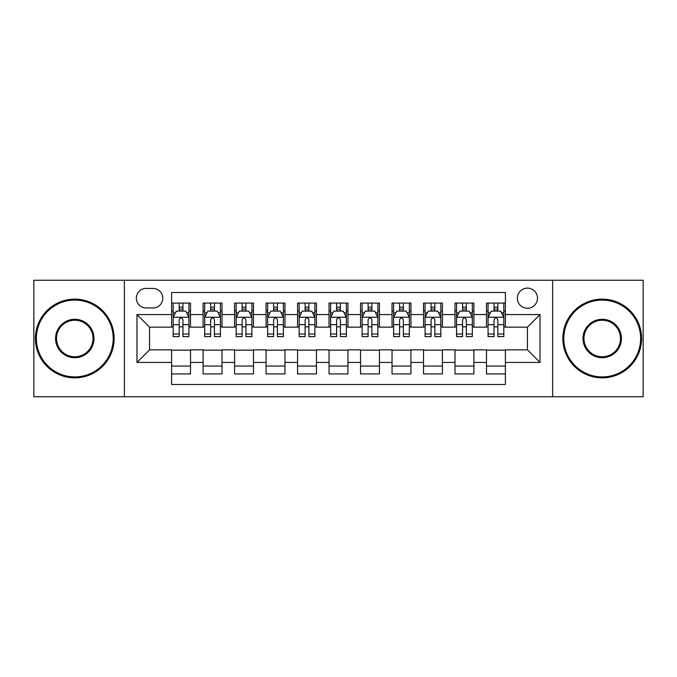 <?xml version="1.0" encoding="UTF-8"?>
<svg xmlns="http://www.w3.org/2000/svg" width="677" height="677" viewBox="0 0 677 677"><rect width="100%" height="100%" fill="white"/><g stroke="black" fill="none" stroke-linecap="round" stroke-linejoin="round"><path stroke-width="1.02" d="M527.434 288.123A10.079 10.079 0 0 0 517.355 298.193A10.079 10.079 0 0 0 527.434 308.272A10.079 10.079 0 0 0 537.504 298.193A10.079 10.079 0 0 0 527.434 288.123M552.618 396.756L643.15 396.756L643.15 280.244L552.618 280.244L552.618 396.756L124.382 396.756L124.382 280.244L33.85 280.244L33.85 396.756L124.382 396.756M505.389 303.076L486.492 303.076L486.492 314.568L473.9 314.568L473.9 327.16L486.492 327.16L486.492 314.568M473.9 314.568L473.9 303.076L455.003 303.076L455.003 314.568L442.411 314.568L442.411 327.16L455.003 327.16L455.003 314.568M442.411 314.568L442.411 303.076L423.523 303.076L423.523 314.568L410.922 314.568L410.922 327.16L423.523 327.16L423.523 314.568M410.922 314.568L410.922 303.076L392.034 303.076L392.034 314.568L379.433 314.568L379.433 327.16L392.034 327.16L392.034 314.568M379.433 314.568L379.433 303.076L360.545 303.076L360.545 314.568L347.944 314.568L347.944 327.16L360.545 327.16L360.545 314.568M347.944 314.568L347.944 303.076L329.056 303.076L329.056 314.568L316.455 314.568L316.455 327.16L329.056 327.16L329.056 314.568M316.455 314.568L316.455 303.076L297.567 303.076L297.567 314.568L284.966 314.568L284.966 327.16L297.567 327.16L297.567 314.568M284.966 314.568L284.966 303.076L266.078 303.076L266.078 314.568L253.477 314.568L253.477 327.16L266.078 327.16L266.078 314.568M253.477 314.568L253.477 303.076L234.589 303.076L234.589 314.568L221.997 314.568L221.997 327.16L234.589 327.16L234.589 314.568M221.997 314.568L221.997 303.076L203.1 303.076L203.1 327.16L190.508 327.16L190.508 303.076L171.611 303.076M171.611 373.924L190.508 373.924L190.508 349.84L203.1 349.84L203.1 373.924L221.997 373.924L221.997 349.84L234.589 349.84L234.589 362.432L221.997 362.432M234.589 362.432L234.589 373.924L253.477 373.924L253.477 349.84L266.078 349.84L266.078 362.432L253.477 362.432M266.078 362.432L266.078 373.924L284.966 373.924L284.966 349.84L297.567 349.84L297.567 362.432L284.966 362.432M297.567 362.432L297.567 373.924L316.455 373.924L316.455 349.84L329.056 349.84L329.056 362.432L316.455 362.432M329.056 362.432L329.056 373.924L347.944 373.924L347.944 349.84L360.545 349.84L360.545 362.432L347.944 362.432M360.545 362.432L360.545 373.924L379.433 373.924L379.433 349.84L392.034 349.84L392.034 362.432L379.433 362.432M392.034 362.432L392.034 373.924L410.922 373.924L410.922 349.84L423.523 349.84L423.523 362.432L410.922 362.432M423.523 362.432L423.523 373.924L442.411 373.924L442.411 349.84L455.003 349.84L455.003 362.432L442.411 362.432M455.003 362.432L455.003 373.924L473.9 373.924L473.9 349.84L486.492 349.84L486.492 362.432L473.9 362.432M146.105 307.959L153.036 307.959A9.757 9.757 0 0 0 162.793 298.193A9.757 9.757 0 0 0 153.036 288.436L146.105 288.436A9.757 9.757 0 0 0 136.348 298.193A9.757 9.757 0 0 0 146.105 307.959M552.618 280.244L124.382 280.244M505.389 314.568L505.389 292.523L171.611 292.523L171.611 327.16L149.566 327.16L149.566 349.84L171.611 349.84L171.611 384.477L505.389 384.477L505.389 349.84L527.434 349.84L527.434 327.16L505.389 327.16L505.389 314.568L540.026 314.568L540.026 362.432L505.389 362.432M171.611 362.432L136.974 362.432L136.974 314.568L171.611 314.568M486.492 362.432L486.492 373.924L505.389 373.924M171.611 310.946L173.185 310.946M179.168 310.946L182.951 310.946M188.934 310.946L190.508 310.946M171.611 326.847L173.185 326.847M179.168 326.847L182.951 326.847M188.934 326.847L190.508 326.847M171.611 350.153L190.508 350.153M171.611 366.054L190.508 366.054M203.1 326.847L204.674 326.847M210.657 326.847L214.44 326.847M220.423 326.847L221.997 326.847M203.1 310.946L204.674 310.946M210.657 310.946L214.44 310.946M220.423 310.946L221.997 310.946M203.1 350.153L221.997 350.153M203.1 366.054L221.997 366.054M234.589 350.153L253.477 350.153M234.589 366.054L253.477 366.054M234.589 310.946L236.163 310.946M242.146 310.946L245.92 310.946M251.903 310.946L253.477 310.946M234.589 326.847L236.163 326.847M242.146 326.847L245.92 326.847M251.903 326.847L253.477 326.847M266.078 350.153L284.966 350.153M266.078 366.054L284.966 366.054M266.078 310.946L267.652 310.946M273.635 310.946L277.409 310.946M283.392 310.946L284.966 310.946M266.078 326.847L267.652 326.847M273.635 326.847L277.409 326.847M283.392 326.847L284.966 326.847M297.567 350.153L316.455 350.153M297.567 366.054L316.455 366.054M297.567 310.946L299.141 310.946M305.124 310.946L308.898 310.946M314.881 310.946L316.455 310.946M297.567 326.847L299.141 326.847M305.124 326.847L308.898 326.847M314.881 326.847L316.455 326.847M329.056 350.153L347.944 350.153M329.056 366.054L347.944 366.054M329.056 310.946L330.63 310.946M336.613 310.946L340.387 310.946M346.37 310.946L347.944 310.946M329.056 326.847L330.63 326.847M336.613 326.847L340.387 326.847M346.37 326.847L347.944 326.847M360.545 350.153L379.433 350.153M360.545 366.054L379.433 366.054M360.545 310.946L362.119 310.946M368.102 310.946L371.876 310.946M377.859 310.946L379.433 310.946M360.545 326.847L362.119 326.847M368.102 326.847L371.876 326.847M377.859 326.847L379.433 326.847M392.034 350.153L410.922 350.153M392.034 366.054L410.922 366.054M392.034 310.946L393.608 310.946M399.591 310.946L403.365 310.946M409.348 310.946L410.922 310.946M392.034 326.847L393.608 326.847M399.591 326.847L403.365 326.847M409.348 326.847L410.922 326.847M423.523 350.153L442.411 350.153M423.523 366.054L442.411 366.054M423.523 310.946L425.097 310.946M431.08 310.946L434.854 310.946M440.837 310.946L442.411 310.946M423.523 326.847L425.097 326.847M431.08 326.847L434.854 326.847M440.837 326.847L442.411 326.847M455.003 350.153L473.9 350.153M455.003 366.054L473.9 366.054M455.003 310.946L456.577 310.946M462.56 310.946L466.343 310.946M472.326 310.946L473.9 310.946M455.003 326.847L456.577 326.847M462.56 326.847L466.343 326.847M472.326 326.847L473.9 326.847M486.492 350.153L505.389 350.153M486.492 366.054L505.389 366.054M486.492 310.946L488.066 310.946M494.049 310.946L497.832 310.946M503.815 310.946L505.389 310.946M486.492 326.847L488.066 326.847M494.049 326.847L497.832 326.847M503.815 326.847L505.389 326.847M149.566 327.16L136.974 314.568M149.566 349.84L136.974 362.432M540.026 314.568L527.434 327.16M540.026 362.432L527.434 349.84M182.951 307.172L179.168 307.172M188.934 334.04L182.951 334.04L182.951 336.613L188.934 336.613L188.934 317.403L185.777 311.107L176.333 311.107L173.185 317.403L173.185 336.613L179.168 336.613L179.168 334.04L173.185 334.04M173.185 317.403L173.185 303.076M188.934 317.403L188.934 303.076M179.168 311.107L179.168 303.076M182.951 303.076L182.951 311.107M182.951 334.04L182.951 319.764C181.69 317.335 180.429 317.335 179.168 319.764L179.168 334.04M74.783 300.08A38.42 38.42 0 0 0 36.372 338.5A38.42 38.42 0 0 0 74.783 376.92A38.42 38.42 0 0 0 113.203 338.5A38.42 38.42 0 0 0 74.783 300.08M74.783 377.859A39.359 39.359 0 0 1 35.424 338.5A39.359 39.359 0 0 1 74.783 299.141A39.359 39.359 0 0 1 114.142 338.5A39.359 39.359 0 0 1 74.783 377.859M74.783 319.29A19.21 19.21 0 0 1 93.993 338.5A19.21 19.21 0 0 1 74.783 357.71A19.21 19.21 0 0 1 55.573 338.5A19.21 19.21 0 0 1 74.783 319.29M74.783 356.762A18.262 18.262 0 0 0 93.045 338.5A18.262 18.262 0 0 0 74.783 320.238A18.262 18.262 0 0 0 56.521 338.5A18.262 18.262 0 0 0 74.783 356.762M602.217 300.08A38.42 38.42 0 0 0 563.797 338.5A38.42 38.42 0 0 0 602.217 376.92A38.42 38.42 0 0 0 640.628 338.5A38.42 38.42 0 0 0 602.217 300.08M602.217 377.859A39.359 39.359 0 0 1 562.858 338.5A39.359 39.359 0 0 1 602.217 299.141A39.359 39.359 0 0 1 641.576 338.5A39.359 39.359 0 0 1 602.217 377.859M602.217 319.29A19.21 19.21 0 0 1 621.427 338.5A19.21 19.21 0 0 1 602.217 357.71A19.21 19.21 0 0 1 583.007 338.5A19.21 19.21 0 0 1 602.217 319.29M602.217 356.762A18.262 18.262 0 0 0 620.479 338.5A18.262 18.262 0 0 0 602.217 320.238A18.262 18.262 0 0 0 583.955 338.5A18.262 18.262 0 0 0 602.217 356.762M214.44 307.172L210.657 307.172M220.423 334.04L214.44 334.04L214.44 336.613L220.423 336.613L220.423 317.403L217.266 311.107L207.822 311.107L204.674 317.403L204.674 336.613L210.657 336.613L210.657 334.04L204.674 334.04M204.674 317.403L204.674 303.076M220.423 317.403L220.423 303.076M210.657 311.107L210.657 303.076M214.44 303.076L214.44 311.107M214.44 334.04L214.44 319.764C213.179 317.335 211.918 317.335 210.657 319.764L210.657 334.04M245.92 307.172L242.146 307.172M251.903 334.04L245.92 334.04L245.92 336.613L251.903 336.613L251.903 317.403L248.755 311.107L239.311 311.107L236.163 317.403L236.163 336.613L242.146 336.613L242.146 334.04L236.163 334.04M236.163 317.403L236.163 303.076M251.903 317.403L251.903 303.076M242.146 311.107L242.146 303.076M245.92 303.076L245.92 311.107M245.92 334.04L245.92 319.764C244.668 317.335 243.407 317.335 242.146 319.764L242.146 334.04M277.409 307.172L273.635 307.172M283.392 334.04L277.409 334.04L277.409 336.613L283.392 336.613L283.392 317.403L280.244 311.107L270.8 311.107L267.652 317.403L267.652 336.613L273.635 336.613L273.635 334.04L267.652 334.04M267.652 317.403L267.652 303.076M283.392 317.403L283.392 303.076M273.635 311.107L273.635 303.076M277.409 303.076L277.409 311.107M277.409 334.04L277.409 319.764C276.157 317.335 274.896 317.335 273.635 319.764L273.635 334.04M308.898 307.172L305.124 307.172M314.881 334.04L308.898 334.04L308.898 336.613L314.881 336.613L314.881 317.403L311.733 311.107L302.289 311.107L299.141 317.403L299.141 336.613L305.124 336.613L305.124 334.04L299.141 334.04M299.141 317.403L299.141 303.076M314.881 317.403L314.881 303.076M305.124 311.107L305.124 303.076M308.898 303.076L308.898 311.107M308.898 334.04L308.898 319.764C307.646 317.335 306.385 317.335 305.124 319.764L305.124 334.04M340.387 307.172L336.613 307.172M346.37 334.04L340.387 334.04L340.387 336.613L346.37 336.613L346.37 317.403L343.222 311.107L333.778 311.107L330.63 317.403L330.63 336.613L336.613 336.613L336.613 334.04L330.63 334.04M330.63 317.403L330.63 303.076M346.37 317.403L346.37 303.076M336.613 311.107L336.613 303.076M340.387 303.076L340.387 311.107M340.387 334.04L340.387 319.764C339.135 317.335 337.874 317.335 336.613 319.764L336.613 334.04M371.876 307.172L368.102 307.172M377.859 334.04L371.876 334.04L371.876 336.613L377.859 336.613L377.859 317.403L374.711 311.107L365.267 311.107L362.119 317.403L362.119 336.613L368.102 336.613L368.102 334.04L362.119 334.04M362.119 317.403L362.119 303.076M377.859 317.403L377.859 303.076M368.102 311.107L368.102 303.076M371.876 303.076L371.876 311.107M371.876 334.04L371.876 319.764C370.624 317.335 369.363 317.335 368.102 319.764L368.102 334.04M403.365 307.172L399.591 307.172M409.348 334.04L403.365 334.04L403.365 336.613L409.348 336.613L409.348 317.403L406.2 311.107L396.756 311.107L393.608 317.403L393.608 336.613L399.591 336.613L399.591 334.04L393.608 334.04M393.608 317.403L393.608 303.076M409.348 317.403L409.348 303.076M399.591 311.107L399.591 303.076M403.365 303.076L403.365 311.107M403.365 334.04L403.365 319.764C402.104 317.335 400.852 317.335 399.591 319.764L399.591 334.04M434.854 307.172L431.08 307.172M440.837 334.04L434.854 334.04L434.854 336.613L440.837 336.613L440.837 317.403L437.689 311.107L428.245 311.107L425.097 317.403L425.097 336.613L431.08 336.613L431.08 334.04L425.097 334.04M425.097 317.403L425.097 303.076M440.837 317.403L440.837 303.076M431.08 311.107L431.08 303.076M434.854 303.076L434.854 311.107M434.854 334.04L434.854 319.764C433.593 317.335 432.341 317.335 431.08 319.764L431.08 334.04M466.343 307.172L462.56 307.172M472.326 334.04L466.343 334.04L466.343 336.613L472.326 336.613L472.326 317.403L469.178 311.107L459.734 311.107L456.577 317.403L456.577 336.613L462.56 336.613L462.56 334.04L456.577 334.04M456.577 317.403L456.577 303.076M472.326 317.403L472.326 303.076M462.56 311.107L462.56 303.076M466.343 303.076L466.343 311.107M466.343 334.04L466.343 319.764C465.082 317.335 463.83 317.335 462.56 319.764L462.56 334.04M497.832 307.172L494.049 307.172M503.815 334.04L497.832 334.04L497.832 336.613L503.815 336.613L503.815 317.403L500.667 311.107L491.223 311.107L488.066 317.403L488.066 336.613L494.049 336.613L494.049 334.04L488.066 334.04M488.066 317.403L488.066 303.076M503.815 317.403L503.815 303.076M494.049 311.107L494.049 303.076M497.832 303.076L497.832 311.107M497.832 334.04L497.832 319.764C496.571 317.335 495.31 317.335 494.049 319.764L494.049 334.04M203.1 362.432L190.508 362.432M203.1 314.568L190.508 314.568M188.849 317.242L173.261 317.242M173.185 312.842L175.47 312.842M186.649 312.842L188.934 312.842M179.168 324.698L173.185 324.698M188.934 324.698L182.951 324.698M182.951 309.169L179.168 309.169M220.338 317.242L204.75 317.242M204.674 312.842L206.959 312.842M218.138 312.842L220.423 312.842M210.657 324.698L204.674 324.698M220.423 324.698L214.44 324.698M214.44 309.169L210.657 309.169M251.827 317.242L236.239 317.242M236.163 312.842L238.448 312.842M249.627 312.842L251.903 312.842M242.146 324.698L236.163 324.698M251.903 324.698L245.92 324.698M245.92 309.169L242.146 309.169M283.316 317.242L267.728 317.242M267.652 312.842L269.937 312.842M281.116 312.842L283.392 312.842M273.635 324.698L267.652 324.698M283.392 324.698L277.409 324.698M277.409 309.169L273.635 309.169M314.805 317.242L299.217 317.242M299.141 312.842L301.426 312.842M312.605 312.842L314.881 312.842M305.124 324.698L299.141 324.698M314.881 324.698L308.898 324.698M308.898 309.169L305.124 309.169M346.294 317.242L330.706 317.242M330.63 312.842L332.906 312.842M344.094 312.842L346.37 312.842M336.613 324.698L330.63 324.698M346.37 324.698L340.387 324.698M340.387 309.169L336.613 309.169M377.783 317.242L362.195 317.242M362.119 312.842L364.395 312.842M375.574 312.842L377.859 312.842M368.102 324.698L362.119 324.698M377.859 324.698L371.876 324.698M371.876 309.169L368.102 309.169M409.272 317.242L393.684 317.242M393.608 312.842L395.884 312.842M407.063 312.842L409.348 312.842M399.591 324.698L393.608 324.698M409.348 324.698L403.365 324.698M403.365 309.169L399.591 309.169M440.761 317.242L425.173 317.242M425.097 312.842L427.373 312.842M438.552 312.842L440.837 312.842M431.08 324.698L425.097 324.698M440.837 324.698L434.854 324.698M434.854 309.169L431.08 309.169M472.25 317.242L456.662 317.242M456.577 312.842L458.862 312.842M470.041 312.842L472.326 312.842M462.56 324.698L456.577 324.698M472.326 324.698L466.343 324.698M466.343 309.169L462.56 309.169M503.739 317.242L488.151 317.242M488.066 312.842L490.351 312.842M501.53 312.842L503.815 312.842M494.049 324.698L488.066 324.698M503.815 324.698L497.832 324.698M497.832 309.169L494.049 309.169"/></g></svg>

